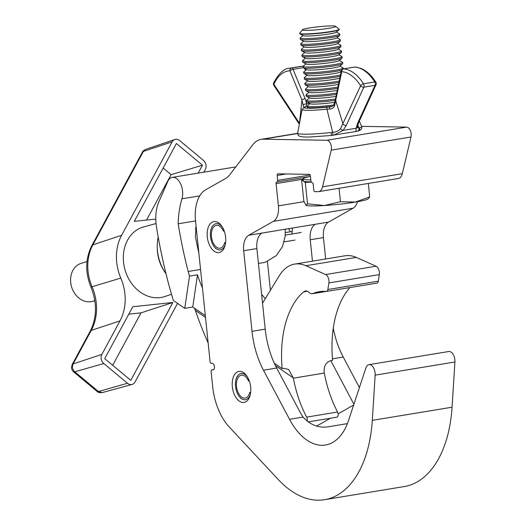 <?xml version="1.0" encoding="UTF-8"?>
<svg xmlns="http://www.w3.org/2000/svg" width="526" height="526" viewBox="0 0 526 526"><rect width="100%" height="100%" fill="white"/><g stroke="black" fill="none" stroke-linecap="round" stroke-linejoin="round"><path stroke-width="0.79" d="M331.393 146.892A6.614 3.813 -99.4 0 0 326.863 140.271L263.125 139.193A33.085 19.074 -99.4 0 0 261.126 139.337A33.085 19.074 -99.4 0 0 252.842 144.716L229.836 174.632A33.085 19.074 80.6 0 1 225.319 178.662L205.646 189.774A33.085 19.074 -99.4 0 0 195.521 220.756L210.084 361.678A1.657 0.953 80.6 0 0 211.215 363.334L212.182 363.348A3.307 1.907 -99.4 0 1 214.424 366.49A3.307 1.907 -99.4 0 1 213.056 369.896A3.307 1.907 -99.4 0 1 212.859 369.909L211.893 369.89A1.657 0.953 80.6 0 0 211.794 369.903A1.657 0.953 80.6 0 0 211.097 371.514L212.642 386.426A49.523 28.549 -99.4 0 0 229.152 426.895L278.313 479.58A112.183 64.665 -99.4 0 0 324.535 499.7A112.183 64.665 -99.4 0 0 372.296 420.366L375.156 375.143A8.271 4.767 -99.4 0 0 375.11 372.914A8.271 4.767 -99.4 0 0 368.943 364.669A8.271 4.767 -99.4 0 0 365.905 367.917L348.607 420.32A62.864 36.235 80.6 0 1 325.495 445.016A62.864 36.235 80.6 0 1 289.524 419.321L263.48 370.219A66.177 38.148 80.6 0 1 252.013 331.321L243.689 250.744A16.543 9.534 80.6 0 1 248.752 235.254L273.336 221.361A16.543 9.534 -99.4 0 0 278.399 205.87L276.097 183.607A1.657 0.953 80.6 0 1 276.788 181.989A1.657 0.953 80.6 0 1 276.893 181.983A1.657 0.953 -99.4 0 0 276.992 181.976A1.657 0.953 -99.4 0 0 277.682 180.359L277.176 175.441A1.657 0.953 80.6 0 1 277.873 173.823A1.657 0.953 80.6 0 1 277.971 173.817L309.301 174.343A1.657 0.953 80.6 0 1 310.432 176L310.938 180.918A1.657 0.953 -99.4 0 0 312.076 182.575A1.657 0.953 80.6 0 1 313.207 184.231L313.798 189.971A1.657 0.953 -99.4 0 0 314.936 191.622L318.052 191.674A9.928 5.72 -99.4 0 0 318.651 191.635A9.928 5.72 -99.4 0 0 322.556 186.829L331.216 150.153A6.614 3.813 -99.4 0 0 331.393 146.892M318.651 191.635L398.412 178.478A9.928 5.72 -99.4 0 0 402.318 173.672L410.984 136.997A6.614 3.813 -99.4 0 0 411.154 133.736A6.614 3.813 -99.4 0 0 406.624 127.114L361.513 126.352M324.535 499.7L404.297 486.543A112.183 64.665 -99.4 0 0 452.058 407.209L454.918 361.987A8.271 4.767 -99.4 0 0 454.872 359.751A8.271 4.767 -99.4 0 0 448.704 351.513L368.943 364.669M225.608 237.219A15.714 9.06 -99.4 0 0 213.891 221.564A15.714 9.06 -99.4 0 0 207.29 236.91A15.714 9.06 -99.4 0 0 219.007 252.572A15.714 9.06 -99.4 0 0 225.608 237.219M250.659 387.077A15.714 9.06 -99.4 0 0 238.942 371.415A15.714 9.06 -99.4 0 0 232.341 386.768A15.714 9.06 -99.4 0 0 244.057 402.429A15.714 9.06 -99.4 0 0 250.659 387.077M347.416 423.621L327.073 426.98C317.875 427.901 309.88 424.6 303.101 417.079L300.819 413.541L276.683 368.036A66.177 38.148 -99.4 0 1 265.216 329.138L256.892 248.561A16.543 9.534 -99.4 0 1 261.955 233.077L315.304 224.273A16.543 9.534 -99.4 0 0 310.248 239.764L312.457 261.159M325.66 258.983L323.451 237.588A16.543 9.534 80.6 0 1 328.513 222.097L353.097 208.204A16.543 9.534 -99.4 0 0 357.502 201.714M270.397 290.306L267.425 261.521M330.769 360.619L353.913 404.251M359.422 387.557L343.241 357.055A66.177 38.148 80.6 0 1 333.267 328.211M291.739 234.037A15.714 9.06 -99.4 0 0 292.285 227.982M178.176 223.787A70.622 40.706 80.6 0 1 181.95 198.808A13.755 7.929 -99.4 0 0 182.463 196.533A13.755 7.929 -99.4 0 0 172.311 177.374A13.755 7.929 -99.4 0 0 167.689 181.654L158.832 201.872A33.085 19.074 -99.4 0 0 156.511 227.193A344.096 198.348 -99.4 0 0 167.268 278.826A264.696 152.579 -99.4 0 0 173.389 300.51L184.751 308.335L192.753 307.02L197.506 274.796L189.505 276.117A66.177 38.148 80.6 0 1 188.19 271.475A306.053 176.42 80.6 0 1 178.176 223.787L195.54 220.927M307.013 421.063A3.314 1.907 -99.4 0 0 307.184 420.373A3.314 1.907 -99.4 0 0 306.645 417.125A88.013 50.733 80.6 0 1 293.357 378.174L324.299 373.072A88.013 50.733 -99.4 0 0 337.587 412.022A3.314 1.907 80.6 0 1 338.133 415.27A3.314 1.907 80.6 0 1 336.765 417.19A3.314 1.907 80.6 0 1 336.66 417.203L308.131 421.911L336.765 417.19M293.357 378.174A88.013 50.733 80.6 0 1 293.317 377.931L275.446 365.616M307.322 291.259L303.607 291.871A88.013 50.733 80.6 0 0 282.173 368.634L283.909 368.351L288.629 369.482L293.317 377.931M349.941 287.564A88.013 50.733 -99.4 0 0 332.59 360.323L330.854 360.606C325.778 362.322 323.575 366.392 324.259 372.822A88.013 50.733 -99.4 0 0 324.299 373.072M294.613 264.105L345.036 255.787A52.942 30.515 80.6 0 1 356.273 257.418L376.07 266.222A6.161 3.55 80.6 0 1 379.305 274.611L378.293 281.193A3.307 1.907 80.6 0 1 376.925 283.113L326.508 291.43A3.307 1.907 -99.4 0 0 327.869 289.51L328.888 282.929A6.161 3.55 -99.4 0 0 325.647 274.539L305.856 265.735A52.942 30.515 -99.4 0 0 294.613 264.105A52.942 30.515 -99.4 0 0 279.339 275.67L262.54 303.186M303.607 291.871A9.928 5.72 80.6 0 1 305.376 291.016A9.928 5.72 80.6 0 1 309.17 292.502A8.271 4.767 -99.4 0 0 312.332 293.738A8.271 4.767 -99.4 0 0 312.99 293.541A79.742 45.966 80.6 0 1 319.315 291.674A79.742 45.966 80.6 0 1 326.219 291.443A3.307 1.907 -99.4 0 0 326.508 291.43M202.444 287.781A66.177 38.148 80.6 0 1 197.506 274.796M261.613 294.231A66.177 38.148 -99.4 0 0 265.301 298.663M205.508 317.421L195.33 310.406A264.696 152.579 -99.4 0 0 208.151 342.959M195.33 310.406L194.442 308.183M189.505 276.117L184.751 308.335M198.867 253.137A306.053 176.42 80.6 0 1 195.416 236.634L196.027 225.667M282.173 368.634L274.309 363.223M205.331 315.685L192.753 307.02M247.404 376.905A13.275 7.653 -99.4 0 0 241.907 373.473A13.275 7.653 -99.4 0 0 236.411 378.227A13.275 7.653 -99.4 0 0 239.475 396.795A13.275 7.653 -99.4 0 0 244.629 399.786A13.275 7.653 -99.4 0 0 250.31 394.513M250.547 393.231L249.705 392.468A11.579 6.674 80.6 0 1 245.155 398.057A11.579 6.674 80.6 0 1 244.452 398.11A11.579 6.674 80.6 0 1 236.595 387.116A11.579 6.674 80.6 0 1 241.381 375.202A11.579 6.674 80.6 0 1 242.085 375.156A11.579 6.674 80.6 0 1 248.515 380.988L249.265 380.87M249.705 392.468L250.665 392.311M248.515 380.988L249.081 380.383M222.353 227.048A13.275 7.653 -99.4 0 0 216.857 223.616A13.275 7.653 -99.4 0 0 211.36 228.369A13.275 7.653 -99.4 0 0 214.424 246.937A13.275 7.653 -99.4 0 0 219.579 249.935A13.275 7.653 -99.4 0 0 225.26 244.656M290.227 231.795A11.579 6.674 80.6 0 1 288.695 228.573M225.496 243.38L224.655 242.611A11.579 6.674 80.6 0 1 220.105 248.2A11.579 6.674 80.6 0 1 219.401 248.252A11.579 6.674 80.6 0 1 211.544 237.265A11.579 6.674 80.6 0 1 216.331 225.352A11.579 6.674 80.6 0 1 217.034 225.299A11.579 6.674 80.6 0 1 223.465 231.138L224.214 231.013M285.263 235.102L301.201 232.472M224.655 242.611L225.615 242.453M285.362 232.597L292.173 231.473M223.465 231.138L224.03 230.533M214.253 365.655A1.986 1.144 -99.4 0 0 214.47 366.931M87 261.547L81.274 263.296A19.85 16.175 73 0 0 71.082 284.921A19.85 16.175 73 0 0 92.892 301.267L94.838 300.668M158.201 237.062A39.706 32.349 73 0 0 165.992 273.75M156.038 223.537L143.637 226.923A36.393 29.653 73 0 0 127.535 240.224A36.393 29.653 73 0 0 130.619 282.028A36.393 29.653 73 0 0 164.934 296.506L171.509 294.277M132.795 306.73L104.713 358.647L130.77 380.357L172.89 302.483L132.795 306.73M198.197 173.107L202.471 165.21L176.414 143.506L134.294 221.374L155.788 219.099M177.558 303.377L135.024 382.014A6.614 5.391 -107 0 1 132.098 384.434A6.614 5.391 -107 0 1 127.483 383.263L103.793 363.525A6.614 5.391 -107 0 1 101.866 354.386L119.994 320.867A44.671 36.393 73 0 0 120.802 278.076A44.671 36.393 -107 0 1 121.618 235.286L172.16 141.842A6.614 5.391 -107 0 1 174.829 139.502A6.614 5.391 -107 0 1 179.701 140.593L203.391 160.331A6.614 5.391 -107 0 1 205.318 169.471L203.858 172.173M145.682 149.391L142.349 152.238C142.362 151.527 143.473 150.574 145.682 149.391L174.829 139.502M102.399 392.554C99.69 392.869 97.889 392.468 97.008 391.344L102.406 392.554L132.098 384.434M97.008 391.344L73.489 371.744C72.259 370.429 71.595 369.081 71.497 367.7L72.121 364.656L73.107 363.946C71.858 366.865 72.41 369.489 74.771 371.803L103.793 363.525M73.489 371.744L74.771 371.803L98.454 391.535L127.483 383.263M146.544 220.078L171.108 174.652L163.152 168.024M171.108 174.652L202.471 165.21M112.676 365.281L141.021 312.865L128.771 314.167M141.021 312.865L172.89 302.483M339.086 29.108A19.85 1.696 174.1 0 1 339.099 29.121A19.85 1.696 174.1 0 1 339.185 29.259A19.85 1.696 174.1 0 1 320.538 32.888A19.85 1.696 174.1 0 1 299.794 33.486A19.85 1.696 174.1 0 1 299.695 33.342A19.85 1.696 174.1 0 1 299.754 33.184L302.588 29.726A16.661 1.42 174.1 0 1 318.907 26.727A16.661 1.42 174.1 0 1 335.601 26.3A16.661 1.42 174.1 0 1 335.614 26.307A16.661 1.42 174.1 0 1 320.742 29.397A16.661 1.42 174.1 0 1 302.628 29.975A16.661 1.42 174.1 0 1 302.588 29.726M339.185 29.259L339.217 29.555A19.85 1.696 174.1 0 1 339.092 29.778A19.85 1.696 174.1 0 1 321.485 33.085A19.85 1.696 174.1 0 1 299.892 33.828A19.85 1.696 174.1 0 1 299.827 33.789A19.85 1.696 174.1 0 1 299.721 33.638L299.695 33.342M339.092 29.778L336.167 32.283A16.661 1.42 174.1 0 1 321.393 35.058A16.661 1.42 174.1 0 1 303.265 35.683L299.892 33.828M336.403 32.086L339.507 33.789A19.85 1.696 174.1 0 1 339.572 33.835A19.85 1.696 174.1 0 1 339.678 33.986A19.85 1.696 174.1 0 1 321.945 37.51A19.85 1.696 174.1 0 1 300.287 38.214A19.85 1.696 174.1 0 1 300.182 38.063A19.85 1.696 174.1 0 1 300.307 37.846L303.002 35.538M339.678 33.986L339.803 35.229A19.85 1.696 174.1 0 1 339.678 35.452A19.85 1.696 174.1 0 1 322.07 38.76A19.85 1.696 174.1 0 1 300.477 39.503A19.85 1.696 174.1 0 1 300.412 39.457A19.85 1.696 174.1 0 1 300.313 39.312L300.182 38.063M339.678 35.452L336.752 37.957A16.661 1.42 174.1 0 1 321.978 40.732A16.661 1.42 174.1 0 1 303.857 41.357L300.477 39.503M336.988 37.76L340.092 39.463A19.85 1.696 174.1 0 1 340.158 39.509A19.85 1.696 174.1 0 1 340.263 39.654A19.85 1.696 174.1 0 1 322.53 43.185A19.85 1.696 174.1 0 1 300.872 43.888A19.85 1.696 174.1 0 1 300.767 43.737A19.85 1.696 174.1 0 1 300.898 43.513L303.587 41.212M340.263 39.654L340.394 40.903A19.85 1.696 174.1 0 1 340.263 41.127A19.85 1.696 174.1 0 1 322.655 44.434A19.85 1.696 174.1 0 1 301.069 45.177A19.85 1.696 174.1 0 1 300.997 45.131A19.85 1.696 174.1 0 1 300.898 44.986L300.767 43.737M340.263 41.127L337.344 43.632A16.661 1.42 174.1 0 1 322.563 46.406A16.661 1.42 174.1 0 1 304.442 47.031L301.069 45.177M337.574 43.428L340.677 45.137A19.85 1.696 174.1 0 1 340.749 45.183A19.85 1.696 174.1 0 1 340.848 45.328A19.85 1.696 174.1 0 1 323.115 48.859A19.85 1.696 174.1 0 1 301.457 49.556A19.85 1.696 174.1 0 1 301.352 49.411A19.85 1.696 174.1 0 1 301.483 49.188L304.173 46.88M340.848 45.328L340.979 46.577A19.85 1.696 174.1 0 1 340.848 46.794A19.85 1.696 174.1 0 1 323.247 50.102A19.85 1.696 174.1 0 1 301.654 50.844A19.85 1.696 174.1 0 1 301.589 50.805A19.85 1.696 174.1 0 1 301.483 50.654L301.352 49.411M340.848 46.794L337.929 49.299A16.661 1.42 174.1 0 1 323.148 52.081A16.661 1.42 174.1 0 1 305.027 52.705L301.654 50.844M338.159 49.102L341.262 50.812A19.85 1.696 174.1 0 1 341.335 50.851A19.85 1.696 174.1 0 1 341.433 51.002A19.85 1.696 174.1 0 1 323.7 54.533A19.85 1.696 174.1 0 1 302.042 55.23A19.85 1.696 174.1 0 1 301.944 55.085A19.85 1.696 174.1 0 1 302.069 54.862L304.758 52.554M341.433 51.002L341.565 52.245A19.85 1.696 174.1 0 1 341.433 52.468A19.85 1.696 174.1 0 1 323.832 55.776A19.85 1.696 174.1 0 1 302.24 56.519A19.85 1.696 174.1 0 1 302.174 56.479A19.85 1.696 174.1 0 1 302.069 56.328L301.944 55.085M341.433 52.468L338.514 54.974A16.661 1.42 174.1 0 1 323.733 57.755A16.661 1.42 174.1 0 1 305.613 58.373L302.24 56.519M338.744 54.776L341.854 56.486A19.85 1.696 174.1 0 1 341.92 56.525A19.85 1.696 174.1 0 1 342.018 56.676A19.85 1.696 174.1 0 1 324.286 60.207A19.85 1.696 174.1 0 1 302.628 60.904A19.85 1.696 174.1 0 1 302.529 60.753A19.85 1.696 174.1 0 1 302.654 60.536L305.343 58.228M342.018 56.676L342.15 57.919A19.85 1.696 174.1 0 1 342.025 58.143A19.85 1.696 174.1 0 1 324.417 61.45A19.85 1.696 174.1 0 1 302.825 62.193A19.85 1.696 174.1 0 1 302.759 62.153A19.85 1.696 174.1 0 1 302.654 62.002L302.529 60.753M342.025 58.143L339.099 60.648A16.661 1.42 174.1 0 1 324.325 63.422A16.661 1.42 174.1 0 1 306.198 64.047L302.825 62.193M339.329 60.451L342.439 62.153A19.85 1.696 174.1 0 1 342.505 62.199A19.85 1.696 174.1 0 1 342.61 62.351A19.85 1.696 174.1 0 1 324.877 65.875A19.85 1.696 174.1 0 1 303.213 66.578A19.85 1.696 174.1 0 1 303.114 66.427A19.85 1.696 174.1 0 1 303.239 66.21L305.928 63.902M342.61 62.351L342.735 63.593A19.85 1.696 174.1 0 1 342.61 63.817A19.85 1.696 174.1 0 1 325.002 67.124A19.85 1.696 174.1 0 1 303.41 67.867A19.85 1.696 174.1 0 1 303.344 67.821A19.85 1.696 174.1 0 1 303.239 67.676L303.114 66.427M342.61 63.817L339.684 66.322A16.661 1.42 174.1 0 1 324.91 69.097A16.661 1.42 174.1 0 1 306.783 69.721L303.41 67.867M339.921 66.125L343.024 67.828A19.85 1.696 174.1 0 1 343.09 67.874A19.85 1.696 174.1 0 1 343.195 68.018A19.85 1.696 174.1 0 1 325.462 71.549A19.85 1.696 174.1 0 1 303.804 72.253A19.85 1.696 174.1 0 1 303.699 72.101A19.85 1.696 174.1 0 1 303.824 71.878L306.52 69.577M341.571 70.162A19.85 1.696 174.1 0 1 325.587 72.798A19.85 1.696 174.1 0 1 303.995 73.541A19.85 1.696 174.1 0 1 303.929 73.495A19.85 1.696 174.1 0 1 303.831 73.351L303.699 72.101M341.269 71.141L340.269 71.996A16.661 1.42 174.1 0 1 325.495 74.771A16.661 1.42 174.1 0 1 307.375 75.396L303.995 73.541M340.467 74.994A19.85 1.696 174.1 0 1 326.048 77.223A19.85 1.696 174.1 0 1 304.39 77.92A19.85 1.696 174.1 0 1 304.284 77.776A19.85 1.696 174.1 0 1 304.416 77.552L307.105 75.244M340.19 76.329A19.85 1.696 174.1 0 1 326.173 78.473A19.85 1.696 174.1 0 1 304.587 79.209A19.85 1.696 174.1 0 1 304.515 79.17A19.85 1.696 174.1 0 1 304.416 79.018L304.284 77.776M339.816 78.137A16.661 1.42 174.1 0 1 326.081 80.445A16.661 1.42 174.1 0 1 307.96 81.07L304.587 79.209M339.204 81.057A19.85 1.696 174.1 0 1 326.633 82.898A19.85 1.696 174.1 0 1 304.975 83.595A19.85 1.696 174.1 0 1 304.87 83.45A19.85 1.696 174.1 0 1 305.001 83.226L307.69 80.919M338.935 82.385A19.85 1.696 174.1 0 1 326.764 84.14A19.85 1.696 174.1 0 1 305.172 84.883A19.85 1.696 174.1 0 1 305.1 84.844A19.85 1.696 174.1 0 1 305.001 84.693L304.87 83.45M338.534 84.298A16.661 1.42 174.1 0 1 326.666 86.119A16.661 1.42 174.1 0 1 308.545 86.737L305.172 84.883M337.955 87.073A19.85 1.696 174.1 0 1 327.218 88.572A19.85 1.696 174.1 0 1 305.56 89.269A19.85 1.696 174.1 0 1 305.461 89.118A19.85 1.696 174.1 0 1 305.586 88.901L308.275 86.593M337.685 88.388A19.85 1.696 174.1 0 1 327.35 89.814A19.85 1.696 174.1 0 1 305.757 90.557A19.85 1.696 174.1 0 1 305.691 90.518A19.85 1.696 174.1 0 1 305.586 90.367L305.461 89.118M337.278 90.347A16.661 1.42 174.1 0 1 327.251 91.787A16.661 1.42 174.1 0 1 309.13 92.412L305.757 90.557M336.719 93.049A19.85 1.696 174.1 0 1 327.803 94.239A19.85 1.696 174.1 0 1 306.145 94.943A19.85 1.696 174.1 0 1 306.047 94.792A19.85 1.696 174.1 0 1 306.171 94.575L308.861 92.267M336.443 94.364A19.85 1.696 174.1 0 1 327.935 95.489A19.85 1.696 174.1 0 1 306.342 96.232A19.85 1.696 174.1 0 1 306.277 96.186A19.85 1.696 174.1 0 1 306.171 96.041L306.047 94.792M336.029 96.35A16.661 1.42 174.1 0 1 327.843 97.461A16.661 1.42 174.1 0 1 309.715 98.086L306.342 96.232M335.483 99.006A19.85 1.696 174.1 0 1 328.395 99.914A19.85 1.696 174.1 0 1 306.73 100.617A19.85 1.696 174.1 0 1 306.632 100.466A19.85 1.696 174.1 0 1 306.757 100.242L309.446 97.941M335.207 100.308A19.85 1.696 174.1 0 1 328.52 101.163A19.85 1.696 174.1 0 1 306.928 101.906A19.85 1.696 174.1 0 1 306.862 101.86A19.85 1.696 174.1 0 1 306.757 101.715L306.632 100.466M334.667 102.327A16.661 1.42 174.1 0 1 328.428 103.135A16.661 1.42 174.1 0 1 310.301 103.76L306.928 101.906M333.681 105.016A19.85 1.696 174.1 0 1 328.98 105.588A19.85 1.696 174.1 0 1 307.322 106.285A19.85 1.696 174.1 0 1 307.217 106.14A19.85 1.696 174.1 0 1 307.342 105.917L310.038 103.609M309.538 176.605A31.435 2.683 -5.9 0 0 303.094 178.932A31.435 2.683 -5.9 0 0 303.259 179.162A31.435 2.683 -5.9 0 0 310.833 179.892M311.208 181.858A31.435 2.683 174.1 0 1 303.463 181.135L305.304 182.496L311.359 182.108M303.16 179.517L301.622 179.774L303.463 181.135A31.435 2.683 174.1 0 1 303.298 180.898L303.094 178.932M306.178 205.357L306.125 205.337A31.435 2.683 -5.9 0 0 306.178 205.357A31.435 2.683 -5.9 0 0 324.266 205.541A31.435 2.683 -5.9 0 0 355.372 202.076L340.453 201.708L324.266 205.541L307.506 203.812L305.954 205.232L303.824 201.09L301.622 179.774M368.016 198.973A31.435 2.683 174.1 0 1 355.372 202.076L369.712 196.882L368.016 198.973M305.304 182.496L307.506 203.812M368.325 183.436L369.712 196.882M339.066 188.269L340.453 201.708M331.137 132.519L332.688 132.322L326.942 109.171A25.34 2.163 174.1 0 1 302.055 109.513L297.657 133.15A32.152 2.748 -5.9 0 0 331.137 132.519L331.36 135.491L309.032 137.043L303.706 136.99L299.577 136.333L298.025 135.09L297.657 133.15M357.818 124.701L358.89 128.002L359.495 127.844A32.152 2.748 -5.9 0 0 361.599 126.542C362.381 128.528 361.224 130.027 358.127 131.046L358.127 131.046A2.479 2.301 -108.1 0 0 359.495 127.844M299.472 123.308L301.95 100.078L289.911 70.786A42.271 24.367 -99.4 0 0 273.908 84.318L299.472 123.308A2.479 1.236 146.7 0 0 299.32 124.189M332.899 135.294L332.688 132.322C335.95 132.151 338.553 130.948 340.5 128.706L360.619 85.784A42.271 24.367 -99.4 0 0 341.762 71.661L334.615 105.594A2.479 0.802 21.5 0 1 333.872 104.602L335.312 99.815A2.479 1.131 11.7 0 0 335.739 100.65L343.037 124.044A2.479 1.545 24.7 0 0 346.266 125.425L343.083 130.409L333.642 135.175L331.354 135.478L356.904 131.342M303.239 67.657L293.067 69.333L305.113 98.625L306.737 103.865L305.954 106.502L305.304 106.837A2.479 2.347 -110.6 0 0 304.685 106.969L302.055 109.513M305.304 106.837A22.96 1.959 -5.9 0 0 326.791 107.199L330.624 106.811C332.439 106.469 333.523 105.733 333.872 104.602M332.261 106.311A19.85 1.696 174.1 0 1 307.329 107.238L307.217 106.14M340.5 128.706A2.479 0.953 39.3 0 0 343.083 130.409L356.214 128.245A2.479 1.94 2.7 0 0 357.47 126.648L358.502 122.9A2.479 1.545 24.7 0 1 357.47 123.577L356.214 128.245C355.668 130.777 355.977 131.796 357.147 131.29L357.292 131.263A2.479 2.249 -101.7 0 0 358.89 128.002L357.47 127.621M303.719 107.403L301.95 100.078A2.479 0.756 157.7 0 1 305.113 98.625M334.615 105.594C333.773 107.837 332.103 108.981 329.605 109.033L326.942 109.171L326.791 107.199M309.63 103.392L306.737 103.865A2.479 1.039 168.2 0 0 303.252 105.069M307.23 106.291L305.954 106.502A2.479 2.452 -131.6 0 0 304.771 106.936M331.176 106.699L329.907 106.909A2.479 0.533 85.2 0 0 329.605 109.033M357.147 131.29A2.479 2.249 -101.7 0 0 357.292 131.263L358.127 131.046M357.47 126.648L357.456 127.581M326.863 140.271L406.624 127.114M289.524 419.321L303.101 417.079M263.48 370.219L276.683 368.036M252.013 331.321L265.216 329.138M243.689 250.744L256.892 248.561M248.752 235.254L261.955 233.077M315.304 224.273L328.513 222.097M273.336 221.361L353.097 208.204M213.655 369.6L211.893 369.89M213.254 369.844L212.859 369.909M375.156 375.143L454.918 361.987M332.458 358.837L343.241 357.055M310.248 239.764L323.451 237.588M278.399 205.87L304.028 201.642M303.121 179.149L276.097 183.607M286.177 173.955L277.176 175.441M277.682 180.359L310.13 175.007M322.556 186.829L402.318 173.672M331.216 150.153L410.984 136.997M263.125 139.193L297.611 133.505M372.296 420.366L452.058 407.209M277.09 181.95L310.478 176.44L276.992 181.976M316.645 426.067L330.42 418.236M338.146 413.85L353.656 405.033M306.645 417.125L337.587 412.022M325.647 274.539L376.07 266.222M328.888 282.929L379.305 274.611M305.856 265.735L356.273 257.418M312.99 293.541L325.903 291.411M327.869 289.51L378.293 281.193M188.19 271.475L200.551 269.437M181.95 198.808L199.735 195.869M164.737 271.876A35.354 28.805 -107 0 1 157.261 247.444M172.16 141.842L143.401 151.396L92.859 244.84L121.618 235.286M142.349 152.238L91.84 245.622A6.614 2.992 -151.6 0 1 92.859 244.84A43.743 35.636 73 0 0 92.063 286.749L120.802 278.076M91.84 245.622C85.363 258.601 85.048 272.369 90.899 286.94A6.614 0.5 156.8 0 0 92.063 286.749A45.591 37.149 -107 0 1 91.241 330.427L73.107 363.946L101.866 354.386M72.121 364.656L90.216 331.202A6.614 2.992 28.4 0 1 91.241 330.427L119.994 320.867M357.47 123.577L375.051 85.317L363.847 87.165L346.266 125.425M354.366 67.091A2.479 1.433 80.6 0 1 354.563 67.039A2.479 2.479 0 0 1 355.155 67.012A2.479 2.005 94.4 0 0 354.761 67.026L343.557 68.88A44.749 25.794 80.6 0 1 363.525 83.825L374.729 81.977A44.749 25.794 -99.4 0 0 354.761 67.026A2.479 1.433 80.6 0 0 354.563 67.039L343.36 68.886A2.479 1.433 80.6 0 1 343.557 68.88A2.479 2.005 94.4 0 0 341.762 71.661A2.479 1.131 11.7 0 1 341.328 70.826L335.312 99.815M289.819 68.183A44.749 25.794 80.6 0 1 291.608 67.999L302.812 66.151A44.749 25.794 -99.4 0 0 301.023 66.335L289.819 68.183C284.198 68.314 278.8 73.259 273.625 83.009A2.479 2.479 0 0 0 273.829 85.35A2.479 1.236 -33.3 0 1 273.908 84.318A2.479 1.506 -156.7 0 1 273.625 83.009M305.494 70.451L304.732 68.59M289.911 70.786A2.479 0.756 -22.3 0 1 293.067 69.333A2.479 1.433 80.6 0 0 291.608 67.999A2.479 2.025 -92.5 0 0 289.911 70.786M303.318 66.138A2.479 2.479 0 0 0 303.009 66.131A2.479 2.025 -92.5 0 0 302.812 66.151A2.479 1.433 80.6 0 1 303.213 66.23M360.619 85.784A2.479 1.545 24.7 0 0 363.847 87.165A2.479 1.433 80.6 0 0 363.525 83.825A2.479 1.19 147.9 0 0 360.619 85.784M374.729 81.977A2.479 1.433 80.6 0 1 375.051 85.317A2.479 1.545 -155.3 0 0 376.083 84.64A2.479 2.479 0 0 0 375.926 82.286A2.479 1.19 147.9 0 0 374.729 81.977M213.668 369.594L211.794 369.903M261.126 139.337L297.631 133.321M172.311 177.374L235.773 166.906M312.332 293.738L326.238 291.443M239.475 396.795L240.763 398.366M236.411 378.227L237.127 376.327M214.424 246.937L215.713 248.509M211.36 228.369L212.077 226.469M284.119 241.875L295.007 240.08M196.277 228.106L195.343 228.389M285.237 229.145L285.131 236.49L282.501 246.484L276.235 255.682L265.157 262.329L258.43 263.467M90.216 331.202C96.988 317.757 97.218 303.002 90.899 286.94M335.614 26.307L339.099 29.121M343.195 68.018L343.287 68.899M340.506 71.792L341.065 72.101M359.343 121.065L361.599 126.542M306.099 69.34L306.277 69.78M273.829 85.35L299.32 124.221M303.009 66.131L301.023 66.335M343.36 68.886A2.479 2.479 0 0 0 341.328 70.826M355.155 67.012L360.685 68.314C366.49 70.708 371.573 75.369 375.926 82.286M376.083 84.64L358.502 122.9"/></g></svg>
